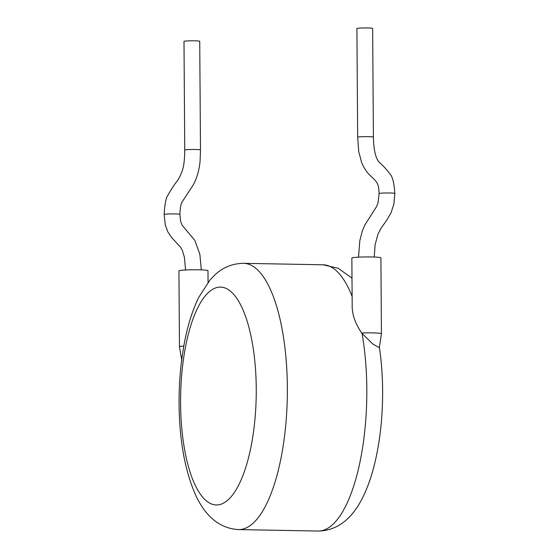 <?xml version="1.0" encoding="UTF-8"?>
<svg xmlns="http://www.w3.org/2000/svg" width="559" height="559" viewBox="0 0 559 559"><rect width="100%" height="100%" fill="white"/><g stroke="black" fill="none" stroke-linecap="round" stroke-linejoin="round"><path stroke-width="0.84" d="M358.515 257.154L359.842 240.566L362.239 231.237L364.824 225.039L376.507 206.697L378.031 202.721L379.114 193.568A7.868 0.538 -0.4 0 1 379.603 193.372A7.868 0.538 -0.4 0 1 388.365 192.974A7.868 0.538 -0.4 0 1 394.843 193.456L394.843 193.456C394.144 183.093 392.551 176.637 390.049 174.087C387.052 170.006 383.726 166.316 380.071 163.018C375.969 159.664 373.747 151.035 373.405 137.123L372.643 28.439A7.868 0.545 -0.4 0 0 366.166 27.95A7.868 0.545 -0.4 0 0 357.404 28.362A7.868 0.545 -0.4 0 0 356.908 28.551L357.669 137.234A7.868 0.545 -0.4 0 1 358.158 137.039A7.868 0.545 -0.4 0 1 366.921 136.634A7.868 0.545 -0.4 0 1 373.405 137.123M381.434 333.751L380.903 257.832A14.527 0.999 179.6 0 0 368.94 256.937A14.527 0.999 179.6 0 0 352.757 257.685A14.527 0.999 179.6 0 0 351.856 258.034L352.205 308.449L353.155 314.899C354.727 320.817 357.543 326.84 361.603 332.954L372.881 344.085L379.323 347.649L381.434 333.751A14.527 0.999 179.6 0 0 361.603 332.954M185.588 269.99L184.414 257.322L182.409 250.6L180.62 247.295L171.739 237.652L167.77 231.768L165.303 224.963L164.157 214.495A7.868 0.545 -0.4 0 1 164.646 214.307A7.868 0.545 -0.4 0 1 173.409 213.894A7.868 0.545 -0.4 0 1 179.886 214.383L179.886 214.383C180.159 207.773 180.955 203.532 182.29 201.659L193.065 185.225C197.446 177.455 199.647 167.714 200.115 160.328L200.485 149.966L199.731 41.282A7.868 0.538 -0.4 0 0 193.246 40.8A7.868 0.538 -0.4 0 0 184.484 41.198A7.868 0.538 -0.4 0 0 183.995 41.387L184.749 150.071A7.868 0.538 -0.4 0 1 185.239 149.882A7.868 0.538 -0.4 0 1 194.008 149.477A7.868 0.538 -0.4 0 1 200.485 149.966M208.067 282.316L207.99 270.675A14.527 0.999 179.6 0 0 198.508 269.801A14.527 0.999 179.6 0 0 178.936 270.877L179.467 346.79A14.527 0.999 179.6 0 1 183.799 346.049L183.841 345.818C187.181 327.015 192.156 310.846 198.773 297.325L209.974 279.989L215.369 274.462C223.286 267.195 232.691 263.485 243.584 263.324A133.154 46.194 91.1 0 1 287.361 387.555A133.154 46.194 91.1 0 1 238.658 529.583C215.907 528.374 202.714 511.017 195.287 494.289C184.798 470.056 179.39 439.926 179.076 403.905C178.978 388.484 179.9 373.405 181.843 358.661L183.799 346.049M180.585 403.312A108.942 37.795 -88.9 0 0 219.177 504.714A108.942 37.795 -88.9 0 0 256.253 388.75A108.942 37.795 -88.9 0 0 217.661 287.354A108.942 37.795 -88.9 0 0 180.585 403.312M238.658 529.583L318.113 531.05A133.154 46.194 -88.9 0 0 366.823 389.022A133.154 46.194 -88.9 0 0 362.078 333.632M352.121 296.417A133.154 46.194 -88.9 0 0 323.039 264.791L338.16 268.25L351.995 278.137M374.244 257.042L375.096 244.765L377.975 234.116L380.812 228.645L387.038 219.708L391.118 212.616L393.864 204.182L394.843 193.456M201.317 269.878L199.863 254.317L194.832 240.363L182.08 225.165L180.571 221.126L179.886 214.383M318.113 531.05C340.738 530.743 354.734 513.945 362.924 497.049C367.144 488.503 370.694 478.804 373.573 467.946C379.736 444.349 382.747 418.523 382.622 390.475C382.51 375.257 381.399 360.681 379.295 346.748M323.039 264.791L243.584 263.324M181.815 360.604L179.467 346.79M164.157 214.495C164.716 204.196 166.03 197.655 168.091 194.881C171.886 188.313 174.688 184.016 176.518 181.975C178.594 179.446 180.55 175.568 182.374 170.341C183.82 166.505 184.617 159.748 184.749 150.071M379.114 193.568C378.541 183.352 377.863 182.772 369.946 175.24C366.921 172.458 364.195 168.364 361.771 162.942L358.731 151.636L357.669 137.234"/></g></svg>

